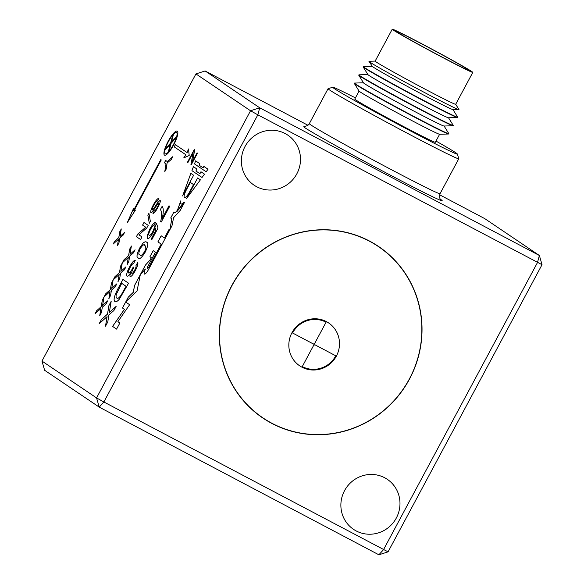 <?xml version="1.0" encoding="UTF-8"?>
<svg xmlns="http://www.w3.org/2000/svg" width="584" height="584" viewBox="0 0 584 584"><rect width="100%" height="100%" fill="white"/><g stroke="black" fill="none" stroke-linecap="round" stroke-linejoin="round"><path stroke-width="0.88" d="M231.906 285.364A103.47 100.368 124 0 0 262.807 418.013A103.47 100.368 124 0 0 409.464 379.125A103.47 100.368 124 0 0 378.571 246.477A103.47 100.368 124 0 0 231.906 285.364M262.464 417.779A103.47 100.368 124 0 0 280.481 427.269M245.046 146.475A30.178 29.273 124 0 0 254.062 185.165A30.178 29.273 124 0 0 296.84 173.828A30.178 29.273 124 0 0 287.824 135.138A30.178 29.273 124 0 0 245.046 146.475M344.538 490.662A30.178 29.273 124 0 0 353.546 529.352A30.178 29.273 124 0 0 396.324 518.008A30.178 29.273 124 0 0 387.309 479.325A30.178 29.273 124 0 0 344.538 490.662M144.372 274.049A6.307 1.526 -62.2 0 0 144.409 274.071A6.307 1.526 -62.2 0 0 148.621 269.348L157.198 253.354L156.468 252.857L149.095 266.611A2.511 0.606 117.8 0 1 147.423 268.487A2.511 0.606 117.8 0 1 147.409 268.472A2.511 0.606 117.8 0 1 148.088 265.924L155.453 252.178L153.198 250.653L149.927 256.741L151.365 257.705L150.227 259.836L145.518 265.034L140.445 274.429L145.394 269.012A6.307 1.526 -62.2 0 0 144.372 274.049M145.394 269.012L145.423 269.027A6.307 1.526 -62.2 0 0 144.401 274.064A6.307 1.526 -62.2 0 0 144.423 274.078M180.989 203.896A9.935 2.402 117.8 0 1 180.865 200.721L176.959 211.423L183.551 202.538A9.935 2.402 117.8 0 1 181.047 203.925A9.935 2.402 117.8 0 1 180.989 203.896M184.391 197.553A7.95 1.92 -62.2 0 0 184.434 197.582A7.95 1.92 -62.2 0 0 189.749 191.64L193.53 184.581L190.326 182.412L186.544 189.471A7.95 1.92 -62.2 0 0 184.391 197.553M184.42 197.574A7.95 1.92 -62.2 0 0 184.449 197.589A7.95 1.92 -62.2 0 1 186.573 189.486L186.544 189.471M177.302 131.181A13.578 3.285 -62.2 0 0 177.229 131.137A13.578 3.285 -62.2 0 0 168.068 141.452A13.578 3.285 -62.2 0 0 164.476 155.11A13.578 3.285 -62.2 0 0 164.549 155.154A13.578 3.285 -62.2 0 0 173.711 144.832A13.578 3.285 -62.2 0 0 177.302 131.181M177.244 131.144A13.578 3.285 -62.2 0 0 168.082 141.496A13.578 3.285 -62.2 0 0 164.505 155.125A13.578 3.285 -62.2 0 0 164.564 155.162M165.017 150.03A12.03 2.913 -62.2 0 0 165.206 153.738A12.03 2.913 -62.2 0 0 165.272 153.782A12.03 2.913 -62.2 0 0 168.221 152.19L170.367 144.109L165.017 150.03M409.318 379.045A103.302 100.2 124 0 0 378.476 246.616A103.302 100.2 124 0 0 232.052 285.437A103.302 100.2 124 0 0 262.902 417.867A103.302 100.2 124 0 0 409.318 379.045M378.476 246.616L377.79 246.156A103.302 100.2 124 0 0 360.204 236.754M291.971 332.676A25.871 25.09 124 0 0 299.702 365.839A25.871 25.09 124 0 0 336.362 356.116A25.871 25.09 124 0 0 328.639 322.952A25.871 25.09 124 0 0 291.971 332.676M299.694 365.839A25.871 25.09 124 0 0 336.355 356.116A25.871 25.09 124 0 0 328.639 322.959M355.43 97.886A70.708 1.796 28.2 0 0 332.785 87.242A70.708 1.796 28.2 0 0 334.391 88.651A70.708 1.796 28.2 0 0 402.595 126.75A70.708 1.796 28.2 0 0 457.367 154.045A70.708 1.796 28.2 0 0 455.724 152.723A70.708 1.796 28.2 0 0 435.978 141.072M457.367 154.045L458.783 158.717A74.153 1.883 -151.8 0 1 458.776 158.768A74.153 1.883 -151.8 0 1 400.507 129.641A74.153 1.883 -151.8 0 1 329.799 90.126A74.153 1.883 -151.8 0 1 328.077 88.68A74.153 1.883 -151.8 0 1 328.12 88.651L332.785 87.242M448.519 117.778L453.221 125.356A53.524 1.358 -151.8 0 1 453.242 125.429A53.524 1.358 -151.8 0 1 411.187 104.412A53.524 1.358 -151.8 0 1 360.153 75.891A53.524 1.358 -151.8 0 1 358.904 74.847A53.524 1.358 -151.8 0 1 358.977 74.818L367.891 74.548M453.242 125.429L453.082 125.721A53.524 1.358 -151.8 0 1 453.009 125.75A53.524 1.358 -151.8 0 1 409.997 104.149A53.524 1.358 -151.8 0 1 359.992 76.183A53.524 1.358 -151.8 0 1 358.766 75.219A53.524 1.358 -151.8 0 1 358.751 75.139L358.904 74.847M452.943 109.537L457.644 117.107A53.524 1.358 -151.8 0 1 457.659 117.187L457.506 117.479A53.524 1.358 -151.8 0 1 457.433 117.501L448.417 117.785A45.698 1.161 -151.8 0 1 411.691 99.338A45.698 1.161 -151.8 0 1 368.993 75.453A45.698 1.161 -151.8 0 1 367.942 74.635L363.19 66.97A53.524 1.358 -151.8 0 1 363.168 66.89L363.328 66.605A53.524 1.358 -151.8 0 1 363.401 66.576L372.307 66.299M457.433 117.501A53.524 1.358 -151.8 0 1 414.414 95.907A53.524 1.358 -151.8 0 1 364.416 67.934A53.524 1.358 -151.8 0 1 363.19 66.97M457.659 117.187A53.524 1.358 -151.8 0 1 415.604 96.17A53.524 1.358 -151.8 0 1 364.569 67.642A53.524 1.358 -151.8 0 1 363.328 66.605M458.885 109.595L452.826 109.537A45.698 1.161 -151.8 0 1 416.02 91.046A45.698 1.161 -151.8 0 1 373.417 67.211A45.698 1.161 -151.8 0 1 372.373 66.394L368.971 61.386A51.071 1.299 -151.8 0 1 369.015 61.276L375.162 61.086A45.698 1.161 -151.8 0 0 376.213 61.999A45.698 1.161 -151.8 0 0 419.786 86.352A45.698 1.161 -151.8 0 0 455.695 104.295L458.951 109.5A51.071 1.299 -151.8 0 1 458.885 109.595A51.071 1.299 -151.8 0 1 417.75 88.936A51.071 1.299 -151.8 0 1 370.132 62.291A51.071 1.299 -151.8 0 1 368.971 61.386M471.741 71.504A45.698 1.161 -151.8 0 1 472.806 72.394A45.698 1.161 -151.8 0 1 436.898 54.443A45.698 1.161 -151.8 0 1 393.317 30.091A45.698 1.161 -151.8 0 1 392.251 29.2A45.698 1.161 -151.8 0 1 428.167 47.151A45.698 1.161 -151.8 0 1 471.741 71.504M397.018 32.04A41.391 1.051 -151.8 0 1 396.054 31.237A41.391 1.051 -151.8 0 1 428.576 47.494A41.391 1.051 -151.8 0 1 468.039 69.547A41.391 1.051 -151.8 0 1 469.003 70.357A41.391 1.051 -151.8 0 1 436.482 54.1A41.391 1.051 -151.8 0 1 397.018 32.04M444.096 126.027L448.804 133.597A53.524 1.358 -151.8 0 1 448.819 133.678L448.665 133.97A53.524 1.358 -151.8 0 1 448.592 133.999L439.577 134.276A45.698 1.161 -151.8 0 1 402.843 115.829A45.698 1.161 -151.8 0 1 360.153 91.951A45.698 1.161 -151.8 0 1 359.102 91.126L354.342 83.461A53.524 1.358 -151.8 0 1 354.327 83.388L354.481 83.096A53.524 1.358 -151.8 0 1 354.554 83.067L363.467 82.789M439.628 134.269L435.328 142.284A45.698 1.161 -151.8 0 1 399.419 124.334A45.698 1.161 -151.8 0 1 355.846 99.981A45.698 1.161 -151.8 0 1 354.78 99.09L359.072 91.082M448.592 133.999A53.524 1.358 -151.8 0 1 405.573 112.398A53.524 1.358 -151.8 0 1 355.576 84.425A53.524 1.358 -151.8 0 1 354.342 83.461M448.819 133.678A53.524 1.358 -151.8 0 1 406.763 112.661A53.524 1.358 -151.8 0 1 355.729 84.14A53.524 1.358 -151.8 0 1 354.481 83.096M453.009 125.75L443.993 126.027A45.698 1.161 -151.8 0 1 407.267 107.587A45.698 1.161 -151.8 0 1 364.569 83.702A45.698 1.161 -151.8 0 1 363.525 82.877L358.766 75.219M313.856 344.983L302.278 366.584A25.178 24.419 124 0 0 335.771 355.809L314.739 344.699A0.657 0.642 -56 0 1 313.856 344.983L302.278 366.584M314.484 343.815L326.062 322.215A25.178 24.419 124 0 0 292.569 332.989L313.601 344.1A0.657 0.642 -56 0 1 314.484 343.815M335.763 355.802L314.739 344.699A0.657 0.642 -56 0 1 313.849 344.976M326.054 322.215L326.062 322.215A25.178 24.419 124 0 0 292.562 332.982L292.569 332.989M246.915 404.617A103.302 100.2 124 0 0 262.216 417.407L262.902 417.867M393.769 259.406A103.47 100.368 124 0 0 378.228 246.244M160.804 159.614L133.407 210.7L133.444 208.605L127.297 222.665L135.488 209.984L133.875 211.036L161.272 159.936L160.775 159.593L133.378 210.685M133.437 208.692L127.407 222.489M135.452 210.043L133.875 211.036M176.762 136.255A12.03 2.913 -62.2 0 0 176.507 132.51A12.03 2.913 -62.2 0 0 173.558 134.101L171.404 142.175L176.791 136.276A12.03 2.913 -62.2 0 0 176.536 132.524A12.03 2.913 -62.2 0 0 176.521 132.517M172.82 134.919A12.03 2.913 -62.2 0 0 165.316 148.913L170.667 142.992L172.82 134.919L170.667 142.992M168.958 151.373A12.03 2.913 -62.2 0 0 176.463 137.371L171.112 143.292L168.988 151.387A12.03 2.913 -62.2 0 0 176.492 137.386L176.463 137.371M176.791 136.276L171.404 142.175M165.301 153.796L165.272 153.782A12.03 2.913 -62.2 0 0 165.301 153.796A12.03 2.913 -62.2 0 0 168.25 152.205L168.221 152.19M168.25 152.205L170.367 144.109M170.696 143.007L165.316 148.913M188.544 149.03L187.114 152.599L175.39 144.686L174.214 146.876L185.909 154.767L183.734 157.906L189.194 155.497L188.537 148.957L187.084 152.585M175.412 144.708L174.244 146.891L185.938 154.789L183.792 157.884M113.238 243.966L114.712 241.228L118.807 237.564L119.764 231.797L121.246 229.03M117.464 245.66L118.494 239.272L113.165 244.032L114.683 241.207L118.778 237.549L119.735 231.782L121.268 228.928L120.019 236.44L124.604 232.344L123.093 235.162L119.757 238.024L118.953 242.886L117.42 245.74L118.494 239.272M120.019 236.44L124.56 232.425M197.107 152.877L192.494 161.41L197.078 152.862L197.516 153.154L191.355 164.644L190.946 164.359L193.187 152.701L187.771 162.805L187.362 162.52L194.319 149.548M187.771 162.805L187.333 162.505L194.289 149.533L194.749 149.84L192.494 161.41M191.355 164.644L190.917 164.345L193.187 152.701M164.805 171.652L166.024 163.892L164.418 162.805L165.673 160.469M166.024 163.892L164.389 162.79L165.644 160.447L167.28 161.549L172.82 156.709M167.25 161.534L172.864 156.629L171.375 159.403L167.082 163.024L166.25 168.966L164.761 171.732L165.995 163.878M200.984 171.769L199.94 173.718L195.903 171.002L196.954 169.046L193.406 166.652L191.939 170.667L202.028 177.478L204.502 174.142L200.954 171.747L199.911 173.703M193.435 166.674L191.939 170.667L202.028 177.478M140.343 274.692L134.678 285.262L133.218 292.416L128.268 297.212L125.808 301.797L137.05 290.934L140.313 274.677L134.648 285.248L133.188 292.401L128.239 297.198L125.815 301.804M190.88 173.382L182.763 195.618M190.851 173.36L182.602 195.961A9.935 2.402 117.8 0 1 183.683 193.793L193.632 175.237L190.851 173.36M203.86 166.411L203.057 167.842L199.049 165.133L199.823 163.688L195.625 160.855L194.538 163.929L206.145 171.762L208.028 169.221L203.831 166.389L203.057 167.842M195.625 160.855L194.508 163.914L206.145 171.762M190.355 182.434L186.573 189.486M197.662 177.959L187.719 196.509A9.935 2.402 117.8 0 1 186.705 198.29M200.414 179.821L197.633 177.945L187.69 196.494A9.935 2.402 117.8 0 1 186.486 198.589L200.414 179.821M183.405 202.736A9.935 2.402 117.8 0 1 181.077 203.94A9.935 2.402 117.8 0 1 181.062 203.933L181.047 203.925M180.799 200.991L177.025 211.328M161.206 244.097L156.563 252.755L157.264 253.23L169.813 229.833L169.083 229.337L164.44 237.995L161.169 235.783L157.928 241.886L161.206 244.097L156.534 252.741L157.264 253.23M169.112 229.359L164.44 237.995M161.169 235.783L157.899 241.871L161.177 244.083M173.981 211.956L170.718 218.036L171.835 218.788L169.929 229.621M184.464 202.502L176.857 211.671L177.295 210.379L175.156 212.744L173.952 211.934L170.689 218.022L171.798 218.774L169.878 229.709L171.981 225.782L173.587 217.73L180.252 210.364L184.529 202.385L176.828 211.656M177.266 210.459L175.156 212.744M125.677 302.045L122.479 308.009L124.443 309.33L112.61 326.419L116.588 329.099M122.45 307.994L124.414 309.316L112.581 326.398L116.581 329.106L119.851 323.018L117.88 321.689L129.641 304.717L125.648 302.023L122.479 308.009M156.497 252.879L149.124 266.625A2.511 0.606 117.8 0 1 147.453 268.501A2.511 0.606 117.8 0 1 147.438 268.494L147.453 268.501M153.22 250.667L149.927 256.741L151.336 257.69L150.197 259.814L145.489 265.019L140.445 274.429M95.075 313.776L96.71 310.724L101.266 306.651L102.324 300.249L103.981 297.161M99.769 315.659L100.915 308.556L95.002 313.842L96.681 310.703L101.236 306.637L102.295 300.234L103.996 297.059L102.616 305.403L107.712 300.855L106.032 303.987L102.324 307.162L101.426 312.564L99.725 315.74L100.915 308.556M102.616 305.403L107.668 300.935M104.2 296.76L105.835 293.701L110.391 289.635L111.449 283.233L113.106 280.145M108.894 298.636L110.04 291.54L104.127 296.825L105.806 293.686L110.361 289.62L111.42 283.218L113.121 280.043L111.741 288.387L116.837 283.839L115.157 286.97L111.449 290.146L110.551 295.548L108.85 298.723L110.04 291.54M111.741 288.387L116.793 283.919M113.325 279.743L114.96 276.685L119.516 272.618L120.574 266.216L122.231 263.128M118.019 281.619L119.165 274.524L113.252 279.809L114.931 276.67L119.486 272.604L120.545 266.195L122.246 263.026L120.866 271.37L125.962 266.815L124.282 269.947L120.574 273.129L119.676 278.531L117.975 281.707L119.165 274.524M120.866 271.37L125.918 266.895M122.443 262.727L124.085 259.668L128.641 255.602L129.699 249.193L131.356 246.112M127.144 264.603L128.29 257.5L122.377 262.785L124.056 259.654L128.611 255.588L129.67 249.178L131.371 246.01L129.991 254.354L135.087 249.799L133.407 252.93L129.699 256.113L128.801 261.515L127.1 264.691L128.29 257.5M129.991 254.354L135.043 249.879M142.613 225.117L144.007 222.519L148.197 225.344L146.723 228.096L138.839 234.804L141.985 236.929L140.591 239.528L136.4 236.695L137.875 233.95L145.759 227.242L142.584 225.096L143.978 222.497M145.759 227.242L142.584 225.096M137.875 233.95L145.73 227.22M136.4 236.695L137.846 233.928M140.591 239.528L136.371 236.681M149.322 223.241L147.905 215.248L148.927 213.335M149.307 223.278L147.869 215.233L148.92 213.284L150.351 221.329L149.307 223.278M152.993 213.445L154.388 210.853C155.11 210.817 156.103 209.612 157.359 207.225C158.556 205.086 159.045 203.641 158.826 202.903L158.067 203.29L153.614 210.16C152.344 212.043 151.431 212.883 150.876 212.671L150.906 212.686C150.409 211.503 151.19 208.992 153.249 205.145C155.694 200.553 157.585 198.319 158.899 198.443M150.876 212.671C150.38 211.488 151.154 208.97 153.22 205.13C155.665 200.538 157.556 198.304 158.87 198.429L157.476 201.027C156.614 200.954 155.373 202.392 153.767 205.342C152.482 207.7 151.971 209.269 152.242 210.05L153.899 208.488L157.804 202.378L160.177 200.276C160.615 201.392 159.855 203.787 157.87 207.437C155.789 211.364 154.154 213.364 152.964 213.437L154.358 210.831C155.081 210.802 156.074 209.598 157.33 207.211C158.527 205.064 159.016 203.626 158.797 202.882M157.804 202.378L160.147 200.261M152.242 210.05L153.869 208.473L157.775 202.363M99.258 323.624L101.463 319.528L107.529 314.104L108.945 305.563L111.172 301.417M105.536 326.142L107.076 316.645L99.185 323.689L101.433 319.514L107.5 314.09L108.916 305.549L111.186 301.315L109.339 312.447L116.136 306.374L113.895 310.549L108.953 314.791L107.763 321.996L105.492 326.23L107.076 316.645M109.339 312.447L116.092 306.454M121.078 295.219L121.107 295.234C118.983 298.037 117.567 298.979 116.851 298.074C117.537 298.964 118.953 298.022 121.078 295.219L126.042 286.248L121.713 283.328L116.282 294.467C115.873 296.584 116.055 297.774 116.822 298.052L117.019 298.168M121.107 295.234L126.071 286.269L121.713 283.328M114.982 301.526L114.982 301.526C113.165 300.351 114.245 295.92 118.231 288.248L122.954 279.444M114.953 301.512C113.135 300.329 114.216 295.906 118.202 288.233L122.925 279.422L128.553 283.225L119.311 299.22C117.216 301.534 115.763 302.3 114.953 301.512M127.013 276.174L127.013 276.174C126.18 274.918 127.042 271.815 129.597 266.873C132.02 262.501 133.911 260.303 135.284 260.296L133.634 263.479C132.787 263.457 131.626 264.771 130.152 267.406C128.582 270.465 128.093 272.334 128.677 273.005L128.706 273.027C129.48 273.246 130.648 271.947 132.225 269.122L133.24 267.034M130.188 276.597C129.728 276.13 129.955 274.757 130.874 272.494L130.845 272.48C129.02 275.363 127.735 276.59 126.983 276.159C126.144 274.903 127.005 271.801 129.568 266.851C131.991 262.486 133.882 260.289 135.254 260.281M132.225 269.122L133.21 267.012L133.437 268.224C131.984 270.932 131.444 272.662 131.831 273.414L131.86 273.436C132.488 273.553 133.422 272.487 134.67 270.231C135.911 267.837 136.357 266.26 136.021 265.516L137.766 262.435M136.021 265.516L137.751 262.399C138.247 263.793 137.437 266.508 135.342 270.56C133.094 274.655 131.363 276.663 130.159 276.582C129.699 276.108 129.925 274.743 130.845 272.48M134.67 270.231L134.641 270.217C135.875 267.822 136.327 266.246 135.992 265.501M131.831 273.414C132.458 273.538 133.393 272.472 134.641 270.217M128.677 273.005C129.444 273.232 130.619 271.925 132.196 269.107M139.926 254.843C140.62 256.369 142.204 255.274 144.679 251.565L146.044 248.039L144.963 245.375C144.277 243.849 142.7 244.93 140.233 248.616C138.488 252.792 138.379 254.858 139.897 254.828C140.591 256.354 142.175 255.259 144.649 251.551L146.015 248.025L144.664 245.192M138.503 258.157L138.233 257.997C136.262 257.697 136.722 254.434 139.612 248.193L143.095 243.068C144.774 241.739 145.963 241.462 146.679 242.236M139.583 248.178L143.065 243.053C144.744 241.725 145.934 241.447 146.65 242.221C148.628 242.513 148.168 245.784 145.277 252.025C141.722 257.807 139.357 259.792 138.204 257.975C136.233 257.683 136.692 254.42 139.583 248.178L139.612 248.193M149.175 235.337C149.949 235.819 151.241 234.447 153.03 231.22L156.512 223.555L158.045 228.023L151.796 239.688L151.103 239.214L155.979 230.125L155.162 227.877L153.183 232.512C150.577 237.046 148.679 239.046 147.496 238.498L147.219 235.746L149.876 229.045C152.315 224.628 154.205 222.438 155.563 222.475M154.782 226.672L156.527 223.599M149.219 235.359L149.146 235.316C149.92 235.805 151.205 234.432 153.001 231.206L154.753 226.658M147.219 235.746L149.847 229.03C152.285 224.614 154.176 222.424 155.526 222.46L153.913 225.665C153.11 225.57 151.964 226.847 150.489 229.49C148.803 232.841 148.358 234.79 149.146 235.316M147.518 238.513L147.183 235.732M155.979 230.125L155.162 227.877M151.103 239.214L155.943 230.111M151.796 239.688L151.073 239.199M162.257 218.416L168.988 205.794L169.71 206.283L161.257 222.037L160.702 221.657C161.622 217.343 161.863 213.992 161.41 211.598L160.469 209.481L162.126 206.313C163.622 208.174 163.659 212.204 162.228 218.401L169.017 205.809M161.41 211.598L160.439 209.466L162.155 206.334M160.702 221.657L160.673 221.643C161.593 217.328 161.834 213.978 161.381 211.583M161.257 222.037L160.673 221.643M542.032 264.691L257.843 114.829L250.536 110.763L195.939 73.92L41.968 361.073L96.564 397.916L250.536 110.763L259.712 107.806L539.368 255.485L542.032 264.691L388.061 551.851L378.877 554.8L383.527 549.661L537.499 262.501L539.368 255.485L484.778 218.642L439.613 194.793M195.939 73.92L205.123 70.963L259.712 107.806L257.843 114.829L103.872 401.982L96.564 397.916L99.222 407.121L44.632 370.278L41.968 361.073M307.943 125.268L205.123 70.963M378.877 554.8L99.222 407.121L103.872 401.982L388.061 551.851M303.943 126.21L303.935 126.202C302.841 126.648 308.228 126.4 309.337 123.625A74.153 1.883 28.2 0 0 311.06 125.071A74.153 1.883 28.2 0 0 381.775 164.586A74.153 1.883 28.2 0 0 440.044 193.713C438.723 200.188 441.467 199.363 440.884 199.633M440.657 199.407A79.329 2.015 -151.8 0 1 387.462 173.616A79.329 2.015 -151.8 0 1 304.176 127.283M472.806 72.394L455.695 104.295M458.776 158.768L440.044 193.713M328.077 88.68L309.337 123.625M392.251 29.2L375.147 61.108"/></g></svg>
